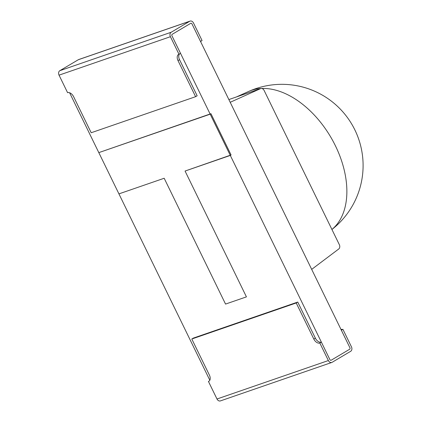 <?xml version="1.0" encoding="UTF-8"?>
<svg xmlns="http://www.w3.org/2000/svg" width="422" height="422" viewBox="0 0 422 422"><rect width="100%" height="100%" fill="white"/><g stroke="black" fill="none" stroke-linecap="round" stroke-linejoin="round"><path stroke-width="0.63" d="M69.609 92.756L98.811 152.622L210.958 113.713L231.077 154.969L185.063 171.047L246.432 296.872L225.548 304.083L164.179 178.258L118.93 193.877L98.811 152.622L210.188 114.172L171.954 35.786A1.155 0.886 -109 0 1 172.223 34.298L190.697 23.337A1.155 0.886 -109 0 1 190.823 23.279A1.155 0.886 -109 0 1 191.968 23.912L349.922 347.76A1.155 0.886 -109 0 1 349.653 349.247L331.18 360.209A1.155 0.886 -109 0 1 331.054 360.267A1.155 0.886 -109 0 1 329.909 359.634L230.306 155.428L185.063 171.047L246.432 296.872L225.548 304.083L164.179 178.258L118.93 193.877L209.818 380.222M179.703 53.8A5.766 3.634 -120.7 0 0 179.545 59.681L197.148 95.778L195.608 96.691L91.194 132.74L73.586 96.638A5.766 3.634 59.3 0 0 67.594 92.687L59.043 75.153A3.46 2.664 -109 0 1 59.84 70.685L78.313 59.729A3.46 2.664 -109 0 1 78.692 59.549L190.069 21.1A3.46 2.664 -109 0 1 193.508 22.999L202.059 40.533L200.519 41.446L191.968 23.912A1.155 0.886 -109 0 0 190.823 23.279A1.155 0.886 -109 0 0 190.697 23.337L172.223 34.298A1.155 0.886 -109 0 0 171.954 35.786L180.51 53.32L178.97 54.232L170.419 36.703A3.46 2.664 -109 0 1 171.216 32.236L189.689 21.274A3.46 2.664 -109 0 1 190.069 21.1M201.252 41.013A5.766 3.634 -120.7 0 0 200.682 41.778M195.608 96.691L178.005 60.594A5.766 3.634 59.3 0 1 178.543 54.433A5.766 3.634 59.3 0 1 178.97 54.232M209.243 380.987L208.442 381.467A5.766 3.634 -120.7 0 0 208.869 381.266A5.766 3.634 -120.7 0 0 209.407 375.111L191.799 339.008L296.218 302.964L313.82 339.061A5.766 3.634 -120.7 0 0 319.818 343.017L321.358 342.105A5.766 3.634 59.3 0 1 315.361 338.149L297.753 302.052L296.218 302.964M319.818 343.017L328.369 360.552A3.46 2.664 71 0 0 331.808 362.451A3.46 2.664 71 0 0 332.188 362.271L350.661 351.315A3.46 2.664 71 0 0 351.457 346.847L342.907 329.313A5.766 3.634 59.3 0 1 340.892 329.244M191.799 339.008L193.339 338.096L297.753 302.052M342.907 329.313L341.366 330.231L349.922 347.76A1.155 0.886 71 0 1 349.653 349.247L331.18 360.209A1.155 0.886 71 0 1 331.054 360.267A1.155 0.886 71 0 1 329.909 359.634L321.358 342.105M208.442 381.467L216.992 399.001A3.46 2.664 71 0 0 220.432 400.9L331.808 362.451M264.13 90.472A3.46 2.664 71 0 0 260.69 88.573A3.46 2.664 71 0 0 260.516 88.641L230.201 102.298L311.689 269.378L338.729 249.001A3.46 2.664 71 0 0 339.335 244.665L264.13 90.472M210.958 113.713L210.188 114.172L230.306 155.428L231.077 154.969L210.958 113.713M59.043 75.153L170.419 36.703M59.84 70.685L171.216 32.236M78.313 59.729L189.689 21.274M179.545 59.681L178.005 60.594M315.361 338.149L313.82 339.061M216.992 399.001L328.369 360.552M260.69 88.573L228.866 99.56L260.516 88.641M331.919 229.462A80.887 51.015 -120.7 0 0 334.962 144.867A80.887 51.015 -120.7 0 0 261.624 88.472M260.917 88.509A80.887 51.015 -120.7 0 0 248.579 91.474L236.362 96.976M331.924 229.478A81.198 81.198 0 0 0 248.579 91.474"/></g></svg>
